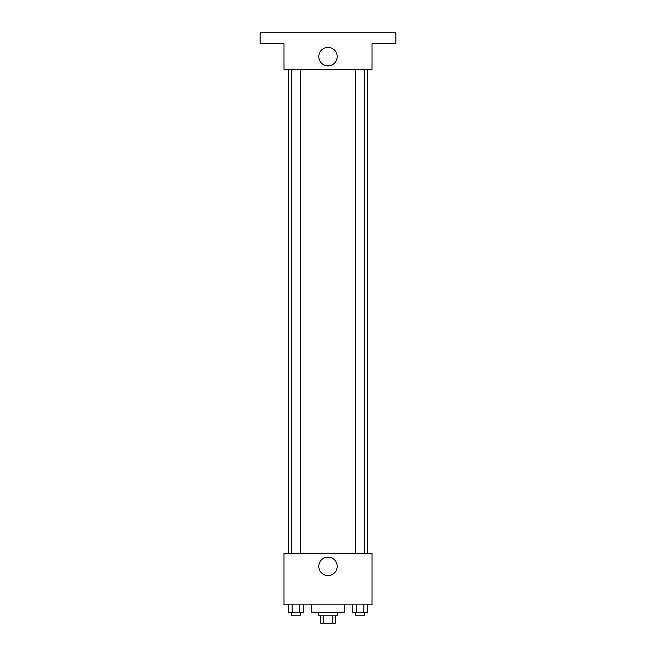 <?xml version="1.0" encoding="UTF-8"?>
<svg xmlns="http://www.w3.org/2000/svg" width="656" height="656" viewBox="0 0 656 656"><rect width="100%" height="100%" fill="white"/><g stroke="black" fill="none" stroke-linecap="round" stroke-linejoin="round"><path stroke-width="0.98" d="M332.707 615.869L332.707 623.2L320.669 623.2L320.669 615.869M332.707 623.2L335.331 623.2L335.331 615.869M337.168 612.196L337.168 615.869L318.832 615.869L318.832 612.196M323.293 615.869L323.293 623.2M311.502 604.865L311.502 612.196L344.498 612.196L344.498 604.865M372.001 604.865L283.999 604.865L283.999 553.525L372.001 553.525L372.001 604.865M337.2 566.358A9.2 9.2 0 0 1 323.4 574.328A9.2 9.2 0 0 1 323.4 558.395A9.2 9.2 0 0 1 337.2 566.358M367.458 69.47L367.458 553.525M355.544 553.525L355.544 69.47M300.456 69.47L300.456 553.525M372.001 69.47L283.999 69.47L283.999 43.804L260.161 43.804L260.161 32.8L395.839 32.8L395.839 43.804L372.001 43.804L372.001 69.47M337.2 56.637A9.2 9.2 0 0 1 323.4 64.6A9.2 9.2 0 0 1 323.4 48.667A9.2 9.2 0 0 1 337.2 56.637M367.532 604.865L367.532 612.196L352.715 612.196L352.715 604.865M363.826 604.865L363.826 612.196M356.421 604.865L356.421 612.196M364.711 612.196L364.711 615.869L355.544 615.869L355.544 612.196M303.285 604.865L303.285 612.196L288.468 612.196L288.468 604.865M299.579 604.865L299.579 612.196M292.174 604.865L292.174 612.196M300.456 612.196L300.456 615.869L291.289 615.869L291.289 612.196M288.542 69.47L288.542 553.525M364.711 553.525L364.711 69.47M291.289 69.47L291.289 553.525"/></g></svg>
